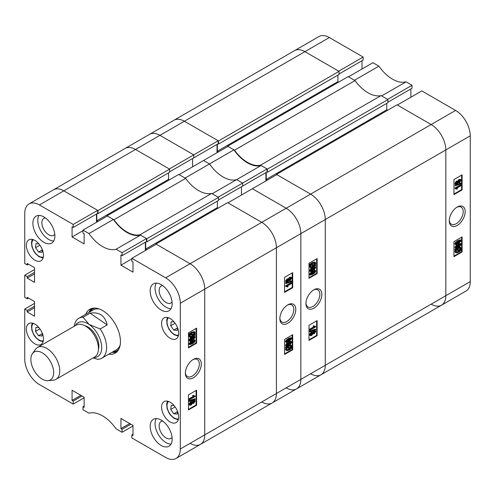 <?xml version="1.0" encoding="UTF-8"?>
<svg xmlns="http://www.w3.org/2000/svg" width="495" height="495" viewBox="0 0 495 495"><rect width="100%" height="100%" fill="white"/><g stroke="black" fill="none" stroke-linecap="round" stroke-linejoin="round"><path stroke-width="0.74" d="M193.341 359.382L193.341 359.382A11.261 6.503 120 0 0 185.378 373.18A11.261 6.503 120 0 0 193.341 377.778A11.261 6.503 120 0 0 201.304 363.98A11.261 6.503 120 0 0 193.341 359.382M185.39 372.58A9.869 5.699 120 0 0 187.419 376.553A9.869 5.699 120 0 0 192.351 376.064A9.869 5.699 120 0 0 198.798 367.37A9.869 5.699 120 0 0 197.288 359.463A9.869 5.699 120 0 0 192.827 359.698M161.172 284.644A15.549 8.978 -120 0 0 153.394 283.876A15.549 8.978 -120 0 0 151.012 296.338A15.549 8.978 -120 0 0 161.172 310.037A15.549 8.978 -120 0 0 168.944 310.81A15.549 8.978 -120 0 0 171.326 298.349A15.549 8.978 -120 0 0 161.172 284.644M156.234 283.146A15.549 8.978 -120 0 0 166.054 307.216A15.549 8.978 -120 0 0 170.992 308.713M161.172 420.069A15.549 8.978 -120 0 0 153.394 419.302A15.549 8.978 -120 0 0 151.012 431.758A15.549 8.978 -120 0 0 161.172 445.463A15.549 8.978 -120 0 0 168.944 446.23A15.549 8.978 -120 0 0 171.326 433.769A15.549 8.978 -120 0 0 161.172 420.069M156.234 418.572A15.549 8.978 -120 0 0 166.054 442.641A15.549 8.978 -120 0 0 170.992 444.139M43.888 216.934A15.549 8.978 -120 0 0 36.116 216.167A15.549 8.978 -120 0 0 33.734 228.622A15.549 8.978 -120 0 0 43.888 242.327A15.549 8.978 -120 0 0 51.666 243.095A15.549 8.978 -120 0 0 54.048 230.639A15.549 8.978 -120 0 0 43.888 216.934M38.95 215.436A15.549 8.978 -120 0 0 48.776 239.506A15.549 8.978 -120 0 0 53.714 241.003M162.626 285.596A9.789 5.655 -120 0 0 161.16 286.042A9.789 5.655 -120 0 0 159.662 293.888A9.789 5.655 -120 0 0 166.054 302.513A9.789 5.655 -120 0 0 170.948 303.002A9.789 5.655 -120 0 0 172.068 301.956M162.626 421.022A9.789 5.655 -120 0 0 161.16 421.468A9.789 5.655 -120 0 0 159.662 429.314A9.789 5.655 -120 0 0 166.054 437.939A9.789 5.655 -120 0 0 170.948 438.421A9.789 5.655 -120 0 0 172.068 437.376M45.342 217.887A9.789 5.655 -120 0 0 43.882 218.332A9.789 5.655 -120 0 0 42.378 226.178A9.789 5.655 -120 0 0 48.776 234.803A9.789 5.655 -120 0 0 53.67 235.286A9.789 5.655 -120 0 0 54.79 234.246M170.125 402.2A12.097 6.979 -120 0 0 164.08 401.6A12.097 6.979 -120 0 0 162.23 411.296A12.097 6.979 -120 0 0 170.125 421.95A12.097 6.979 -120 0 0 176.177 422.551A12.097 6.979 -120 0 0 178.027 412.861A12.097 6.979 -120 0 0 170.125 402.2M34.928 240.446A12.097 6.979 -120 0 0 28.883 239.846A12.097 6.979 -120 0 0 27.027 249.536A12.097 6.979 -120 0 0 34.928 260.197A12.097 6.979 -120 0 0 40.98 260.797A12.097 6.979 -120 0 0 42.83 251.101A12.097 6.979 -120 0 0 34.928 240.446M170.125 318.502A12.097 6.979 -120 0 0 164.08 317.901A12.097 6.979 -120 0 0 162.23 327.591A12.097 6.979 -120 0 0 170.125 338.252A12.097 6.979 -120 0 0 176.177 338.852A12.097 6.979 -120 0 0 178.027 329.156A12.097 6.979 -120 0 0 170.125 318.502M34.928 324.145A12.097 6.979 -120 0 0 28.883 323.544A12.097 6.979 -120 0 0 27.027 333.24A12.097 6.979 -120 0 0 34.928 343.895A12.097 6.979 -120 0 0 40.98 344.495A12.097 6.979 -120 0 0 42.83 334.806A12.097 6.979 -120 0 0 34.928 324.145M108.77 354.197A25.338 14.627 -120 0 0 115.199 353.145A25.338 14.627 -120 0 0 120.446 341.544A25.338 14.627 -120 0 0 109.389 316.045A25.338 14.627 -120 0 0 89.861 309.251A25.338 14.627 -120 0 0 85.734 314.294M112.025 352.316A25.338 14.627 -120 0 0 116.721 352.019M192.072 401.81L193.242 400.43L194.906 400.523L195.203 401.185L193.706 403.375L192.561 403.345L191.089 405.065L189.69 405.287L188.867 404.285L190.618 401.779L192.072 401.81M189.69 405.287L188.867 404.285M189.356 401.464L188.867 400.74L194.714 398.753L195.203 399.038L195.203 399.477L189.356 401.464L189.356 401.024L195.203 399.038M189.43 399.774L189.43 399.18L193.947 396.569L193.056 395.975L193.724 395.585L195.203 396.056L195.203 396.446L189.43 399.774L188.942 398.896L193.397 396.322M193.458 396.291L192.567 395.691L193.236 395.307L194.065 395.864M193.842 395.703L195.203 396.056M188.453 409.396L196.107 404.978L196.107 390.493M191.788 340.61L194.442 339.811L195.203 340.702L194.603 342.088L192.277 343.889L189.628 344.681L188.867 343.79L191.788 340.61L192.277 340.894L194.931 340.096M189.628 344.681L188.867 343.79M192.072 337.732L193.242 336.353L194.906 336.445L195.203 337.101L193.706 339.298L192.561 339.267L191.089 340.987L189.69 341.21L188.867 340.207L190.618 337.701L192.072 337.732M189.69 341.21L188.867 340.207M194.677 334.564L195.203 334.849L194.912 335.455L194.164 335.325L192.246 336.81L189.839 337.305L188.867 336.025L189.449 334.317M189.839 337.305L188.867 336.025M189.356 336.303L189.938 334.595L188.719 334.193L191.782 332.151L194.25 331.65L194.739 331.928L195.203 332.956L194.566 334.744L195.203 334.849M188.453 347.329L196.107 342.905L196.107 328.426M84.125 406.055L82.981 406.717L82.981 409.724L88.958 413.177A32.249 18.618 -120 0 1 116.102 428.849L122.073 432.296L122.073 429.289L120.935 428.627L120.935 418.473L132.988 425.428L132.988 435.588L131.849 434.926L131.849 437.939L165.646 457.454A20.734 11.973 -120 0 0 176.016 458.481A20.734 11.973 -120 0 0 180.31 448.99L180.31 303.218A20.734 11.973 -120 0 0 165.646 277.825L190.08 263.724L156.284 244.208L131.849 258.316L165.646 277.825M131.849 258.316L131.849 261.323L132.988 261.979L132.988 272.139L120.935 265.178L120.935 255.024L122.073 255.68L122.073 252.673L146.508 238.565L140.537 235.119L116.102 249.22L122.073 252.673M73.21 224.458L97.645 210.35L63.843 190.835A20.734 11.973 -120 0 0 53.479 189.814A20.734 11.973 60 0 1 63.843 190.835L39.408 204.942L73.21 224.458L73.21 227.465L72.072 226.809L72.072 236.969L84.125 243.924L84.125 233.77L82.981 233.108L82.981 230.101L88.958 233.547A32.249 18.618 -120 0 0 116.102 249.22M39.408 204.942A20.734 11.973 -120 0 0 29.044 203.915A20.734 11.973 -120 0 0 24.75 213.407L24.75 263.532L27.194 264.943L27.194 263.439L34.526 267.671L34.526 282.342L27.194 278.11L27.194 276.606L24.75 275.195L34.526 269.552M28.493 298.046L27.194 298.801L24.75 297.39L24.75 275.195M27.194 298.801L27.194 297.297L34.526 301.529L34.526 316.2L27.194 311.968L27.194 310.464L24.75 309.053L34.526 303.41M84.125 397.782L73.21 404.081L39.408 384.572A20.734 11.973 -120 0 1 24.75 359.178L24.75 309.053M73.21 404.081L73.21 401.074L72.072 400.418L72.072 390.258L84.125 397.219L84.125 407.373L82.981 406.717M132.988 425.997L122.073 432.296M97.645 210.35L97.645 213.364L73.21 227.465M96.5 214.019L96.5 222.298M88.958 233.547L113.392 219.446L107.415 215.993L82.981 230.101M113.392 219.446A32.249 18.618 -120 0 0 140.537 235.119M146.508 238.565L146.508 241.572L122.073 255.68M145.369 242.234L145.369 250.507M310.619 373.756A20.734 11.973 -120 0 0 320.983 374.783A20.734 11.973 -120 0 0 325.277 365.291L325.277 219.52A20.734 11.973 -120 0 0 310.619 194.127L276.823 174.617L252.388 188.725L286.184 208.234A20.734 11.973 60 0 1 300.849 233.628A20.734 11.973 -120 0 0 286.184 208.234L252.388 188.725L227.954 202.826L261.75 222.342A20.734 11.973 60 0 1 276.414 247.735A20.734 11.973 -120 0 0 261.75 222.342L190.08 263.724A20.734 11.973 60 0 1 204.744 289.111L204.744 434.882A20.734 11.973 60 0 1 200.45 444.374A20.734 11.973 -120 0 0 204.744 434.882L204.744 289.111A20.734 11.973 -120 0 0 190.08 263.724L155.956 244.016L155.956 244.394M196.595 343.19L196.595 328.142L188.453 332.844L188.453 347.892L196.595 343.19L196.107 342.905M196.595 405.257L196.595 390.209L188.453 394.911L188.453 409.959L196.595 405.257L196.107 404.978M91.594 308.496A25.338 14.627 -120 0 0 88.989 312.413M131.849 258.879L120.935 265.178M82.981 230.664L72.072 236.969M28.493 264.194L27.194 264.943M34.526 273.877L27.194 278.11M34.526 272.374L27.194 276.606M34.526 307.735L27.194 311.968M34.526 306.232L27.194 310.464M80.864 395.338L72.072 400.418M82.003 395.994L73.21 401.074M129.733 423.547L120.935 428.627M130.872 424.209L122.073 429.289M132.988 434.27L131.849 434.926M189.208 334.471L189.585 333.884L189.096 333.605M189.585 333.884L190.334 334.014L189.845 333.735M190.334 334.014L192.27 332.436L191.782 332.151M192.27 332.436L194.739 331.928M194.046 334.651L194.541 333.321L194.201 332.591L192.283 333.03L190.884 334.113L194.046 334.651L193.557 334.373L193.91 332.492M194.541 333.321L194.052 333.042M191.058 333.939L193.557 334.373M192.239 336.216L193.613 335.226L190.451 334.688L190.024 335.938L190.346 336.625L192.239 336.216L191.751 335.932L193.124 334.948M190.148 336.445L191.751 335.932M189.356 340.492L191.107 337.98L192.561 338.017L193.731 336.637L193.242 336.353M193.731 336.637L194.906 336.445M191.107 337.98L190.618 337.701M191.843 337.46L192.561 338.017M193.712 338.698L194.615 337.448L193.749 337.225L192.833 338.481L193.712 338.698L193.223 338.419L194.114 337.076M194.448 337.114L194.615 337.448L194.127 337.163M192.833 338.481L193.001 338.815M192.846 338.574L193.223 338.419M191.082 340.387L192.246 338.809L191.107 338.58L189.95 340.152L191.082 340.387L190.594 340.102L191.732 338.351M192.06 338.413L192.246 338.809L191.757 338.524M189.95 340.152L190.142 340.56M189.975 340.337L190.594 340.102M189.356 344.075L192.277 340.894M192.283 343.289L194.615 341.024L192.283 341.488L189.95 343.747L192.283 343.289L191.794 343.004L194.12 340.671M194.467 340.733L194.127 340.739M189.461 343.468L191.794 343.004M193.947 396.569L193.075 396.136M189.43 399.18L188.942 398.896M193.056 395.975L192.567 395.691M189.356 401.024L188.867 400.74M189.356 404.57L191.107 402.058L192.561 402.095L193.731 400.715L193.242 400.43M193.731 400.715L194.906 400.523M191.107 402.058L190.618 401.779M191.843 401.538L192.561 402.095M193.712 402.775L194.615 401.525L193.749 401.303L192.833 402.559L193.712 402.775L193.223 402.497L194.114 401.154M194.448 401.191L194.615 401.525L194.127 401.241M192.833 402.559L193.001 402.899M192.846 402.652L193.223 402.497M191.082 404.464L192.246 402.887L191.107 402.658L189.95 404.229L191.082 404.464L190.594 404.18L191.732 402.429M192.06 402.491L192.246 402.887L191.757 402.602M189.95 404.229L190.142 404.638M189.975 404.415L190.594 404.18M112.767 351.889A24.113 13.922 -120 0 0 118.856 349.148M112.736 351.908L113.473 351.926A24.88 14.361 -120 0 0 117.494 351.215M99.384 309.016A23.036 13.297 -120 0 0 93.289 309.932L78.798 318.304A23.036 13.297 60 0 1 83.086 317.221L90.09 313.18C99.309 311.708 105.002 315.618 107.174 324.918L100.169 328.965A23.036 13.297 60 0 1 106.53 349.396A23.036 13.297 60 0 1 101.828 358.201A23.036 13.297 60 0 1 97.54 359.277L93.035 357.959M101.828 358.201L116.325 349.829A23.036 13.297 -120 0 0 120.167 345.009M95.145 308.082A24.113 13.922 -120 0 0 89.731 311.986M92.676 308.23A24.88 14.361 -120 0 0 90.047 311.355L89.7 312.005M113.955 219.774L107.087 215.808L178.763 174.426L185.625 178.392L113.955 219.774A32.249 18.618 60 0 0 139.967 234.791L211.637 193.409A32.249 18.618 60 0 1 185.625 178.392M107.087 215.808L107.087 216.185M96.828 213.834L96.828 220.789L97.967 221.451M97.967 210.542L169.637 169.16L135.512 149.459A20.734 11.973 -120 0 0 125.148 148.432A20.734 11.973 60 0 1 135.512 149.459L63.843 190.835L97.967 210.542L97.967 213.642L97.558 213.407M190.08 443.347A20.734 11.973 -120 0 0 200.45 444.374L176.016 458.481M146.836 249.659L145.697 249.004L217.367 207.628L217.367 201.137M145.697 242.043L145.697 249.004M139.967 234.791L146.836 238.751L146.836 241.857L146.427 241.622M146.836 238.751L218.505 197.375L211.637 193.409M218.505 197.375L218.505 200.475L146.836 241.857M218.177 208.092L217.367 207.628M276.495 174.803L276.495 174.426L310.619 194.127L261.75 222.342L227.626 202.641L155.956 244.016M180.31 448.99L276.414 393.5L276.414 247.735L276.414 393.5A20.734 11.973 60 0 1 272.12 402.992A20.734 11.973 -120 0 0 276.414 393.5L300.849 379.399A20.734 11.973 60 0 1 296.555 388.884A20.734 11.973 -120 0 0 300.849 379.399L300.849 233.628L300.849 379.399L325.277 365.291L325.277 219.52L180.31 303.218M169.637 169.16L169.637 172.266L97.967 213.642M168.498 172.922L168.498 179.413L169.315 179.883M96.828 220.789L168.498 179.413M287.818 304.84L287.818 304.84A11.261 6.503 120 0 0 279.848 318.632A11.261 6.503 120 0 0 287.818 323.229A11.261 6.503 120 0 0 295.781 309.437A11.261 6.503 120 0 0 287.818 304.84M279.867 318.038A9.869 5.699 120 0 0 281.896 322.01A9.869 5.699 120 0 0 286.828 321.521A9.869 5.699 120 0 0 293.275 312.828A9.869 5.699 120 0 0 291.759 304.92A9.869 5.699 120 0 0 287.304 305.155M286.252 282.088L285.46 281.154L286.958 278.957L288.109 278.988L289.581 277.268L291.462 277.324L291.796 278.048L290.051 280.554L288.597 280.523L287.422 281.903L286.252 282.088L285.46 281.154M285.949 283.579L285.46 282.855L291.308 280.869L291.796 281.148L291.796 281.593L285.949 283.579L285.949 283.14L291.796 281.148M287.088 286.747L285.949 286.562L285.949 286.172L291.722 282.837L291.722 283.437L287.205 286.042L288.096 286.642L287.428 287.026L286.822 286.63M285.949 286.562L285.46 285.893L291.233 282.558L291.722 282.837M284.557 291.84L292.211 287.422L292.211 272.937M286.221 342.515L285.46 341.63L286.06 340.251L288.387 338.45L291.035 337.646L291.524 337.93L291.796 338.543L288.876 341.723L286.221 342.515L285.46 341.63M286.252 346.166L285.46 345.232L286.958 343.035L288.109 343.066L289.581 341.352L291.462 341.401L291.796 342.125L290.051 344.638L288.597 344.6L287.422 345.98L286.252 346.166L285.46 345.232M291.945 348.146L288.882 350.182L286.413 350.683L285.949 349.656L286.586 347.874L285.46 347.484L285.751 346.884L286.5 347.007L288.418 345.522L290.831 345.027L291.796 346.314L291.215 348.016L291.945 348.146L291.32 347.837M286.413 350.683L285.46 349.377L286.098 347.589M284.557 353.913L292.211 349.489L292.211 335.01M267.046 168.974L267.046 171.982L242.612 186.089L242.612 183.082L267.046 168.974L261.075 165.522L236.641 179.629L242.612 183.082L218.177 197.183L212.207 193.737L236.641 179.629L242.612 183.082L242.612 186.089L218.505 200.005M236.641 179.629A32.249 18.618 60 0 1 209.496 163.956L185.062 178.064L179.085 174.617L203.519 160.51L209.496 163.956A32.249 18.618 -120 0 0 236.641 179.629M241.473 186.745L241.473 195.024L241.473 186.745M218.097 143.816L218.505 144.051L218.505 140.951L184.381 121.244L159.947 135.352A20.734 11.973 -120 0 0 149.583 134.324A20.734 11.973 60 0 1 159.947 135.352L193.749 154.867L193.749 157.874L169.637 171.796M192.605 158.536L192.605 166.809L192.605 158.536M218.177 140.759L193.749 154.867L159.947 135.352L135.512 149.459L169.315 168.974L193.749 154.867L193.749 157.874L218.177 143.767L218.177 140.759L184.381 121.244A20.734 11.973 -120 0 0 174.017 120.217A20.734 11.973 60 0 1 184.381 121.244L304.92 51.653A20.734 11.973 -120 0 0 294.55 50.626A20.734 11.973 60 0 1 304.92 51.653L338.716 71.169L363.151 57.061L363.151 60.074L339.044 73.99M261.75 401.965A20.734 11.973 -120 0 0 272.12 402.992L200.45 444.374M284.557 339.428L284.557 354.476L292.7 349.773L292.7 334.725L284.557 339.428M284.557 277.361L284.557 292.403L292.7 287.7L292.7 272.658L284.557 277.361M292.211 287.422L292.7 287.7M292.211 349.489L292.7 349.773M285.949 347.762L286.24 347.162L285.751 346.884M286.24 347.162L286.989 347.292L286.5 347.007M286.989 347.292L288.907 345.807L288.418 345.522M288.907 345.807L291.32 345.306M285.949 349.656L285.46 349.377M288.876 349.588L290.268 348.505L287.106 347.96L286.617 349.291L286.952 350.021L288.876 349.588L288.387 349.309L289.779 348.226M286.754 349.841L288.387 349.309M291.134 346.673L290.806 345.986L288.913 346.401L287.539 347.385L290.701 347.929L291.134 346.673L290.515 345.887M290.701 347.929L290.212 347.645L290.645 346.395M287.731 347.224L290.212 347.645M285.949 345.51L287.447 343.313L286.958 343.035M287.447 343.313L288.597 343.344L290.07 341.63L289.581 341.352M287.911 342.868L288.597 343.344M290.07 341.63L291.462 341.401M286.543 345.17L287.409 345.392L288.319 344.136L287.447 343.914L286.698 345.498M288.158 343.796L288.319 344.136L287.824 343.759M287.409 345.392L286.921 345.108L287.83 343.852M286.549 345.256L286.921 345.108M288.913 343.808L290.045 344.037L291.209 342.466L290.07 342.231L288.913 343.808L289.099 344.198M291.01 342.057L291.209 342.466L290.695 341.996M290.045 344.037L289.556 343.753L290.72 342.187M288.931 343.982L289.556 343.753M285.949 341.909L286.549 340.529L286.06 340.251M286.549 340.529L288.876 338.729L288.387 338.45M288.876 338.729L291.524 337.93M286.543 341.593L288.876 341.123L291.209 338.865L288.876 339.329L286.685 341.884M291.054 338.568L290.714 338.512M288.876 341.123L288.387 340.845L290.72 338.586M286.054 341.309L288.387 340.845M285.949 286.172L285.46 285.893M285.949 283.14L285.46 282.855M285.949 281.432L287.447 279.236L286.958 278.957M287.447 279.236L288.597 279.267L290.07 277.553L289.581 277.268M287.911 278.79L288.597 279.267M290.07 277.553L291.462 277.324M286.543 281.092L287.409 281.315L288.319 280.059L287.447 279.836L286.698 281.42M288.158 279.718L288.319 280.059L287.824 279.681M287.409 281.315L286.921 281.03L287.83 279.774M286.549 281.179L286.921 281.03M288.913 279.731L290.045 279.96L291.209 278.388L290.07 278.153L288.913 279.731L289.099 280.121M291.01 277.973L291.209 278.388L290.695 277.918M290.045 279.96L289.556 279.675L290.72 278.103M288.931 279.904L289.556 279.675M43.343 353.51A16.125 9.312 -120 0 0 32.392 353.696A16.125 9.312 -120 0 0 41.178 378.477A16.125 9.312 -120 0 0 47.978 380.686A16.125 9.312 -120 0 0 53.398 369.617A16.125 9.312 -120 0 0 43.343 353.51M32.392 353.696L35.461 349.359A18.426 10.643 60 0 1 37.521 347.453A18.426 10.643 60 0 1 47.972 349.142A18.426 10.643 60 0 1 58.998 365.397A18.426 10.643 60 0 1 55.947 379.368A18.426 10.643 60 0 1 53.268 380.203L47.978 380.686M84.862 325.716A15.549 8.978 60 0 1 88.914 327.622A15.549 8.978 60 0 1 98.443 349.241M37.521 347.453L76.211 325.11A18.426 10.643 60 0 1 86.662 326.805A18.426 10.643 60 0 1 97.688 343.06A18.426 10.643 60 0 1 94.638 357.031L55.947 379.368M93.778 357.532A19.583 11.305 -120 0 0 101.654 349.136A19.583 11.305 -120 0 0 89.18 324.503A19.583 11.305 -120 0 0 75.345 325.611M100.169 328.965L89.18 324.503L83.086 317.221M74.188 326.279A23.036 13.297 60 0 1 78.798 318.304M107.174 324.918L90.09 313.18M177.476 327.938L173.757 330.085L170.744 325.747L171.183 321.688L174.098 321.923M173.757 330.085L177.216 330.363L177.507 327.653M175.106 323.223L170.744 325.747M42.279 249.882L38.561 252.029L35.547 247.686L35.986 243.633L38.901 243.868M38.561 252.029L42.019 252.308L42.31 249.598M39.909 245.167L35.547 247.686M177.476 411.636L173.757 413.783L170.744 409.445L171.183 405.386L174.098 405.622M173.757 413.783L177.216 414.061L177.507 411.351M175.106 406.921L170.744 409.445M42.279 333.581L38.561 335.728L35.547 331.39L35.986 327.331L38.901 327.566M38.561 335.728L42.019 336.006L42.31 333.296M39.909 328.866L35.547 331.39M457.219 207.034L457.219 207.034A11.261 6.503 120 0 0 449.256 220.826A11.261 6.503 120 0 0 457.219 225.429A11.261 6.503 120 0 0 465.182 211.631A11.261 6.503 120 0 0 457.219 207.034L457.219 207.034M449.274 220.232A9.869 5.699 120 0 0 451.298 224.204A9.869 5.699 120 0 0 456.229 223.715A9.869 5.699 120 0 0 462.677 215.022A9.869 5.699 120 0 0 461.167 207.114A9.869 5.699 120 0 0 456.712 207.349M455.654 184.288L454.862 183.348L456.359 181.151L457.51 181.182L458.983 179.468L460.864 179.518L461.204 180.242L459.453 182.754L457.999 182.717L456.829 184.097L455.654 184.288L454.862 183.348M455.351 185.774L454.862 185.05L460.715 183.063L461.204 183.348L461.204 183.787L455.351 185.774L455.351 185.334L461.204 183.348M456.495 188.948L455.351 188.756L455.351 188.366L461.13 185.031L461.13 185.631L456.613 188.242L457.498 188.836L456.836 189.22L456.229 188.83M455.351 188.756L454.862 188.088L460.641 184.753L461.13 185.031M453.958 194.034L461.618 189.616L461.618 175.131M455.629 244.716L454.862 243.825L455.468 242.445L457.788 240.644L460.443 239.846L460.932 240.131L461.204 240.737L458.277 243.917L455.629 244.716L454.862 243.825M455.654 248.366L454.862 247.426L456.359 245.229L457.51 245.26L458.983 243.546L460.864 243.596L461.204 244.32L459.453 246.832L457.999 246.795L456.829 248.174L455.654 248.366L454.862 247.426M461.352 250.34L458.283 252.376L455.821 252.883L455.351 251.856L455.988 250.068L454.862 249.678L455.159 249.078L455.901 249.208L457.825 247.723L460.232 247.222L461.204 248.509L460.622 250.216L461.352 250.34L460.727 250.031M455.821 252.883L454.862 251.571L455.499 249.789M453.958 256.107L461.618 251.683L461.618 237.204M372.927 62.704L378.898 66.151L354.463 80.258L348.492 76.812L372.927 62.704M406.042 81.824L412.019 85.276L387.585 99.384L381.608 95.931L406.042 81.824A32.249 18.618 60 0 1 378.898 66.151M412.019 85.276L412.019 88.283L387.913 102.205M410.875 88.945L410.875 97.218M421.789 90.919L455.592 110.428A20.734 11.973 60 0 1 470.25 135.822L470.25 281.593A20.734 11.973 60 0 1 465.956 291.085L441.521 305.186A20.734 11.973 -120 0 0 445.816 295.701L445.816 149.929A20.734 11.973 -120 0 0 431.157 124.536L397.355 105.027L421.789 90.919M29.044 203.915L318.984 36.519A20.734 11.973 60 0 1 329.354 37.546L363.151 57.061M362.012 60.73L362.012 69.003M431.157 304.165A20.734 11.973 -120 0 0 441.521 305.186A20.734 11.973 60 0 0 445.816 295.701L445.816 149.929L325.277 219.52A20.734 11.973 60 0 0 310.619 194.127L431.157 124.536L397.033 104.835L276.495 174.426M453.958 241.622L453.958 256.67L462.107 251.967L462.107 236.919L453.958 241.622M453.958 179.555L453.958 194.603L462.107 189.901L462.107 174.853L453.958 179.555M461.618 189.616L462.107 189.901M461.618 251.683L462.107 251.967M455.351 249.963L455.647 249.356L455.159 249.078M455.647 249.356L456.39 249.486L455.901 249.208M456.39 249.486L458.314 248.001L457.825 247.723M458.314 248.001L460.721 247.506M455.351 251.856L454.862 251.571M458.277 251.782L459.676 250.699L456.514 250.161L456.019 251.485L456.359 252.221L458.277 251.782L457.788 251.503L459.187 250.421M456.161 252.035L457.788 251.503M460.536 248.867L460.214 248.181L458.321 248.595L456.941 249.585L460.103 250.124L460.536 248.867L459.917 248.082M460.103 250.124L459.62 249.845L460.047 248.589M457.132 249.418L459.62 249.845M455.351 247.704L456.848 245.514L456.359 245.229M456.848 245.514L457.999 245.545L459.471 243.825L458.983 243.546M457.318 245.068L457.999 245.545M459.471 243.825L460.864 243.596M455.945 247.364L456.811 247.587L457.72 246.331L456.848 246.114L456.105 247.698M457.559 245.99L457.72 246.331L457.225 245.953M456.811 247.587L456.322 247.302L457.232 246.046M455.951 247.457L456.322 247.302M458.314 246.003L459.453 246.232L460.61 244.66L459.471 244.425L458.314 246.003L458.5 246.399M460.418 244.252L460.61 244.66L460.096 244.196M459.453 246.232L458.964 245.953L460.121 244.381M458.339 246.182L458.964 245.953M455.351 244.109L455.957 242.723L455.468 242.445M455.957 242.723L458.277 240.923L457.788 240.644M458.277 240.923L460.932 240.131M455.945 243.788L458.277 243.317L460.61 241.065L458.277 241.523L456.093 244.078M460.461 240.768L460.115 240.706M458.277 243.317L457.788 243.039L460.121 240.78M455.456 243.509L457.788 243.039M455.351 188.366L454.862 188.088M455.351 185.334L454.862 185.05M455.351 183.626L456.848 181.436L456.359 181.151M456.848 181.436L457.999 181.467L459.471 179.747L458.983 179.468M457.318 180.991L457.999 181.467M459.471 179.747L460.864 179.518M455.945 183.286L456.811 183.509L457.72 182.253L456.848 182.03L456.105 183.62M457.559 181.912L457.72 182.253L457.225 181.875M456.811 183.509L456.322 183.224L457.232 181.968M455.951 183.373L456.322 183.224M458.314 181.925L459.453 182.154L460.61 180.582L459.471 180.347L458.314 181.925L458.5 182.321M460.418 180.174L460.61 180.582L460.096 180.112M459.453 182.154L458.964 181.875L460.121 180.304M458.339 182.098L458.964 181.875M234.494 150.177L227.626 146.217L348.164 76.626L355.033 80.586L234.494 150.177A32.249 18.618 60 0 0 260.506 165.194L381.045 95.603A32.249 18.618 60 0 1 355.033 80.586M227.626 146.217L227.626 146.588M217.367 144.237L217.367 151.198L218.505 151.86M267.374 180.069L266.23 179.413L386.768 109.822L386.768 103.331M266.23 172.452L266.23 179.413M260.506 165.194L267.374 169.16L267.374 172.266L266.966 172.031M267.374 169.16L387.913 99.569L381.045 95.603M387.913 99.569L387.913 102.675L267.374 172.266M387.585 110.292L386.768 109.822M455.592 110.428L431.157 124.536A20.734 11.973 60 0 1 445.816 149.929L470.25 135.822M218.505 140.951L339.044 71.354L304.92 51.653L329.354 37.546M339.044 71.354L339.044 74.46L218.505 144.051M337.906 75.116L337.906 81.607L338.716 82.077M217.367 151.198L337.906 81.607M313.88 289.792L313.88 289.792A11.261 6.503 120 0 0 305.916 303.584A11.261 6.503 120 0 0 313.88 308.187A11.261 6.503 120 0 0 321.843 294.389A11.261 6.503 120 0 0 313.88 289.792L313.88 289.792M305.929 302.99A9.869 5.699 120 0 0 307.958 306.962A9.869 5.699 120 0 0 312.889 306.473A9.869 5.699 120 0 0 319.337 297.78A9.869 5.699 120 0 0 317.821 289.872A9.869 5.699 120 0 0 313.366 290.107M312.605 332.219L313.781 330.839L315.445 330.932L315.742 331.588L314.245 333.785L313.094 333.754L311.621 335.468L310.229 335.697L309.406 334.694L311.157 332.182L312.605 332.219M310.229 335.697L309.406 334.694M309.895 331.873L309.406 331.149L315.253 329.163L315.742 329.447L315.742 329.887L309.895 331.873L309.895 331.433L315.742 329.447M309.969 330.184L309.969 329.59L314.486 326.978L313.595 326.378L314.263 325.995L315.742 326.465L315.742 326.849L309.969 330.184L309.48 329.305L313.935 326.731M313.997 326.7L313.106 326.1L313.774 325.716L314.61 326.273M314.387 326.112L315.742 326.465M308.991 339.805L316.645 335.381L316.645 320.902M312.326 271.019L314.987 270.227L315.742 271.112L315.142 272.491L312.815 274.292L310.173 275.096L309.406 274.199L312.326 271.019L312.815 271.303L315.476 270.505M310.173 275.096L309.406 274.199M312.605 268.142L313.781 266.762L315.445 266.854L315.742 267.51L314.245 269.707L313.094 269.676L311.621 271.39L310.229 271.619L309.406 270.617L311.157 268.104L312.605 268.142M310.229 271.619L309.406 270.617M315.216 264.967L315.742 265.258L315.451 265.858L314.702 265.735L312.784 267.22L310.371 267.715L309.406 266.428L309.988 264.726M310.371 267.715L309.406 266.428M309.895 266.712L310.476 265.004L309.257 264.596L312.32 262.56L314.789 262.059L315.278 262.338L315.742 263.365L315.105 265.153L315.742 265.258M308.991 277.732L316.645 273.314L316.645 258.829M286.184 387.857A20.734 11.973 -120 0 0 296.555 388.884L272.12 402.992M203.519 160.51L209.496 163.956L233.925 149.849L227.954 146.402L203.519 160.51M217.039 152.701L217.039 144.429M261.075 165.522A32.249 18.618 60 0 1 233.925 149.849M265.908 180.916L265.908 172.644M470.25 281.593L325.277 365.291A20.734 11.973 60 0 1 320.983 374.783L441.521 305.186M317.134 273.599L317.134 258.551L308.991 263.253L308.991 278.301L317.134 273.599L316.645 273.314M317.134 335.666L317.134 320.618L308.991 325.32L308.991 340.368L317.134 335.666L316.645 335.381M309.746 264.881L310.124 264.293L309.635 264.014M310.124 264.293L310.872 264.423L310.384 264.138M310.872 264.423L312.809 262.839L312.32 262.56M312.809 262.839L315.278 262.338M314.585 265.06L315.074 263.73L314.74 263L312.815 263.433L311.423 264.516L314.585 265.06L314.096 264.782L314.449 262.901M315.074 263.73L314.585 263.451M311.596 264.349L314.096 264.782M312.778 266.626L314.152 265.636L310.99 265.097L310.563 266.347L310.885 267.04L312.778 266.626L312.289 266.341L313.663 265.357M310.687 266.854L312.289 266.341M309.895 270.901L311.646 268.389L313.094 268.426L314.269 267.046L313.781 266.762M314.269 267.046L315.445 266.854M311.646 268.389L311.157 268.104M312.388 267.869L313.094 268.426M314.245 269.107L315.148 267.857L314.288 267.634L313.372 268.89L314.245 269.107L313.756 268.828L314.653 267.486M314.993 267.529L315.148 267.857L314.659 267.572M313.372 268.89L313.533 269.224M313.378 268.983L313.756 268.828M311.621 270.796L312.784 269.218L311.646 268.983L310.489 270.555L311.621 270.796L311.132 270.511L312.271 268.76M312.593 268.822L312.784 269.218L312.296 268.933M310.489 270.555L310.687 270.969M310.514 270.746L311.132 270.511M309.895 274.484L312.815 271.303M312.815 273.698L315.148 271.433L312.815 271.897L310.489 274.156L312.815 273.698L312.333 273.413L314.659 271.081M315.006 271.142L314.659 271.149M310 273.877L312.333 273.413M314.486 326.978L313.601 326.545M309.969 329.59L309.48 329.305M313.595 326.378L313.106 326.1M309.895 331.433L309.406 331.149M309.895 334.979L311.646 332.467L313.094 332.504L314.269 331.124L313.781 330.839M314.269 331.124L315.445 330.932M311.646 332.467L311.157 332.182M312.388 331.947L313.094 332.504M314.245 333.185L315.148 331.935L314.288 331.712L313.372 332.968L314.245 333.185L313.756 332.906L314.653 331.563M314.993 331.607L315.148 331.935L314.659 331.65M313.372 332.968L313.533 333.308M313.378 333.061L313.756 332.906M311.621 334.874L312.784 333.296L311.646 333.067L310.489 334.632L311.621 334.874L311.132 334.589L312.271 332.838M312.593 332.9L312.784 333.296L312.296 333.011M310.489 334.632L310.687 335.047M310.514 334.824L311.132 334.589M168.479 317.734A10.135 5.853 -120 0 0 167.081 320.946A10.135 5.853 -120 0 0 170.633 331.143A10.135 5.853 -120 0 0 178.522 335.121M33.283 239.679A10.135 5.853 -120 0 0 31.884 242.89A10.135 5.853 -120 0 0 35.436 253.087A10.135 5.853 -120 0 0 43.325 257.066M168.479 401.433A10.135 5.853 -120 0 0 167.081 404.644A10.135 5.853 -120 0 0 170.633 414.841A10.135 5.853 -120 0 0 178.522 418.82M33.283 323.377A10.135 5.853 -120 0 0 31.884 326.589A10.135 5.853 -120 0 0 35.436 336.786A10.135 5.853 -120 0 0 43.325 340.764M178.268 336.093L174.141 334.725L170.794 331.761L168.931 329.113L167.118 324.788L166.685 320.228L167.514 317.468M43.071 258.037L38.944 256.67L35.597 253.706L33.734 251.058L31.915 246.733L31.488 242.173L32.317 239.407M178.268 419.791L174.141 418.424L170.794 415.46L168.931 412.811L167.118 408.493L166.685 403.926L167.514 401.167M43.071 341.736L38.944 340.368L35.597 337.404L33.734 334.756L31.915 330.437L31.488 325.871L32.317 323.111M320.983 374.783L296.555 388.884"/></g></svg>
